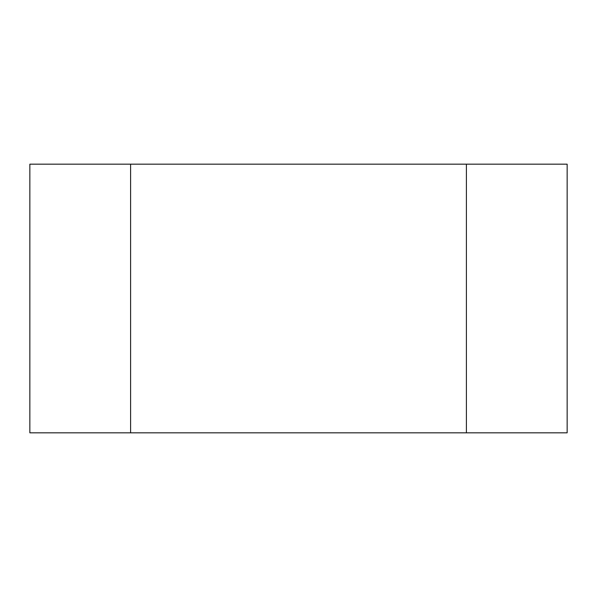 <?xml version="1.0" encoding="UTF-8"?>
<svg xmlns="http://www.w3.org/2000/svg" width="597" height="597" viewBox="0 0 597 597"><rect width="100%" height="100%" fill="white"/><g stroke="black" fill="none" stroke-linecap="round" stroke-linejoin="round"><path stroke-width="0.9" d="M466.406 432.825L567.15 432.825L567.15 164.175L466.406 164.175L466.406 432.825L466.406 164.175L29.85 164.175L29.85 432.825L130.594 432.825L130.594 164.175L130.594 432.825L466.406 432.825"/></g></svg>
